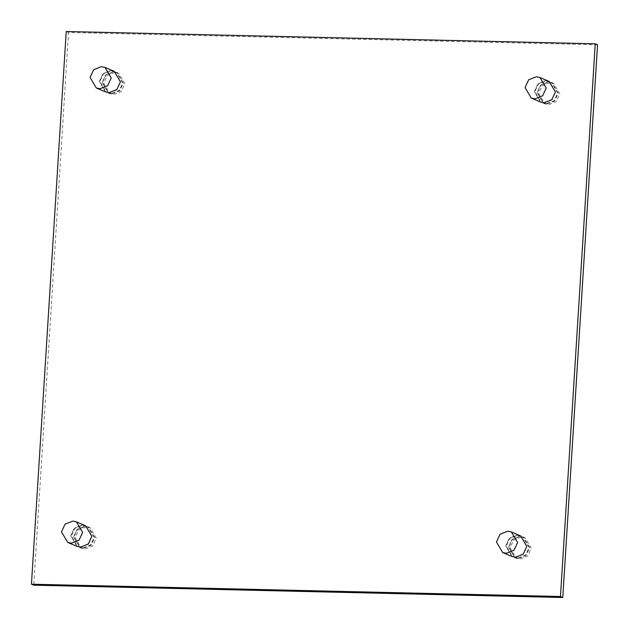 <?xml version="1.0" encoding="UTF-8"?>
<svg xmlns="http://www.w3.org/2000/svg" width="629" height="629" viewBox="0 0 629 629"><rect width="100%" height="100%" fill="white"/><g stroke="black" fill="none" stroke-linecap="round" stroke-linejoin="round"><path stroke-width="0.47" stroke-dasharray="3.15 2.36" d="M84.836 526.214L77.155 529.272L73.562 537.017L79.789 547.537L83.445 548.323L91.134 545.257L94.72 537.512L88.5 527L84.836 526.214M83.468 548.008L79.907 547.246L73.852 537.024L77.343 529.5L84.821 526.52L88.375 527.283L94.429 537.504L90.938 545.036L83.468 548.008M86.377 526.866L78.688 529.925L75.103 537.669L81.322 548.189L84.986 548.975L92.667 545.909L96.261 538.165L90.033 527.652L86.377 526.866M113.424 71.769L105.743 74.835L102.15 82.58L108.377 93.092L112.041 93.878L119.722 90.812L123.315 83.067L117.088 72.555L113.424 71.769M112.056 93.572L108.495 92.809L102.448 82.58L105.939 75.055L113.409 72.076L116.97 72.838L123.017 83.059L119.526 90.592L112.056 93.572M114.965 72.421L107.284 75.488L103.691 83.232L109.918 93.745L113.574 94.531L121.263 91.464L124.849 83.72L118.629 73.208L114.965 72.421M519.806 536.333L512.124 539.391L508.531 547.136L514.758 557.656L518.414 558.442L526.103 555.376L529.697 547.631L523.47 537.119L519.806 536.333M518.438 558.135L514.876 557.365L508.83 547.144L512.321 539.619L519.79 536.639L523.352 537.402L529.398 547.623L525.907 555.155L518.438 558.135M521.347 536.985L513.665 540.044L510.072 547.788L516.291 558.308L519.955 559.095L527.645 556.028L531.23 548.284L525.011 537.771L521.347 536.985M83.193 547.898L90.67 544.918L94.161 537.394L88.107 527.165L84.545 526.402L77.076 529.382L73.585 536.914L79.639 547.136L83.193 547.898M111.789 93.454L119.258 90.474L122.749 82.949L116.703 72.728L113.141 71.965L105.664 74.937L102.173 82.47L108.227 92.691L111.789 93.454M518.17 558.017L525.64 555.037L529.131 547.513L523.076 537.284L519.523 536.521L512.045 539.501L508.554 547.033L514.608 557.255L518.17 558.017M548.402 81.888L540.712 84.954L537.127 92.699L543.346 103.211L547.01 103.997L554.692 100.931L558.285 93.186L552.058 82.674L548.402 81.888M547.026 103.691L543.472 102.928L537.418 92.707L540.909 85.174L548.378 82.195L551.94 82.957L557.994 93.178L554.503 100.711L547.026 103.691M549.935 82.541L542.253 85.607L538.66 93.351L544.887 103.864L548.551 104.65L556.233 101.583L559.826 93.839L553.599 83.327L549.935 82.541M546.758 103.573L554.228 100.593L557.719 93.068L551.672 82.847L548.111 82.085L540.641 85.057L537.15 92.589L543.197 102.81L546.758 103.573M76.942 546.326L70.715 535.814L74.308 528.069L81.99 525.003L85.654 525.789M80.622 546.805L77.06 546.043L71.006 535.822L74.497 528.289L81.974 525.309L85.528 526.072L91.582 536.293L88.091 543.826L80.622 546.805M80.889 546.916L77.328 546.153L71.281 535.932L74.772 528.407L82.242 525.427L85.803 526.19L91.85 536.411L88.359 543.943L80.889 546.916M105.53 91.881L99.303 81.369L102.897 73.624L110.586 70.558L114.242 71.344M109.21 92.361L105.648 91.598L99.602 81.377L103.093 73.845L110.562 70.865L114.124 71.635L120.17 81.856L116.68 89.381L109.21 92.361M109.477 92.479L105.924 91.716L99.869 81.487L103.36 73.963L110.83 70.983L114.392 71.745L120.446 81.967L116.955 89.499L109.477 92.479M511.912 556.445L505.685 545.933L509.278 538.188L516.959 535.122L520.623 535.908M515.591 556.924L512.03 556.162L505.983 545.941L509.474 538.408L516.944 535.428L520.505 536.191L526.552 546.42L523.061 553.945L515.591 556.924M515.859 557.035L512.297 556.272L506.251 546.051L509.742 538.526L517.211 535.546L520.773 536.309L526.827 546.53L523.336 554.063L515.859 557.035M540.5 102L534.28 91.488L537.866 83.743L545.555 80.677L549.211 81.463M544.179 102.48L540.625 101.717L534.571 91.496L538.062 83.964L545.532 80.992L549.093 81.754L555.148 91.976L551.657 99.5L544.179 102.48M544.455 102.598L540.893 101.835L534.839 91.606L538.33 84.082L545.807 81.102L549.361 81.864L555.415 92.086L551.924 99.618L544.455 102.598M597.55 44.793L68.53 32.488L33.754 585.182M66.226 31.505L68.53 32.488M81.322 548.189L79.789 547.537M90.033 527.652L88.5 527M109.918 93.745L108.377 93.092M118.629 73.208L117.088 72.555M516.291 558.308L514.758 557.656M525.011 537.771L523.47 537.119M544.887 103.864L543.346 103.211M553.599 83.327L552.058 82.674"/><path stroke-width="0.94" d="M76.424 521.873L85.654 525.789L91.873 536.301L88.288 544.046L80.598 547.112L76.942 546.326L67.712 542.41L61.485 531.898L65.078 524.154L72.76 521.087L76.424 521.873L82.643 532.386L79.057 540.13L71.368 543.197L67.712 542.41M105.012 67.429L114.242 71.344L120.469 81.864L116.876 89.609L109.194 92.667L105.53 91.881L96.3 87.966L90.073 77.453L93.666 69.709L101.355 66.643L105.012 67.429L111.239 77.949L107.645 85.693L99.964 88.752L96.3 87.966M511.393 531.992L520.623 535.908L526.85 546.42L523.257 554.165L515.576 557.231L511.912 556.445L502.681 552.529L496.454 542.017L500.047 534.273L507.737 531.206L511.393 531.992L517.62 542.505L514.027 550.249L506.345 553.316L502.681 552.529M539.989 77.548L549.211 81.463L555.438 91.983L551.845 99.728L544.164 102.786L540.5 102L531.269 98.085L525.05 87.573L528.635 79.828L536.325 76.762L539.989 77.548L546.208 88.068L542.615 95.812L534.933 98.871L531.269 98.085M562.774 597.495L597.55 44.793L595.246 43.818L560.47 596.512L31.45 584.207L33.754 585.182L562.774 597.495L560.47 596.512M31.45 584.207L66.226 31.505L595.246 43.818"/></g></svg>
